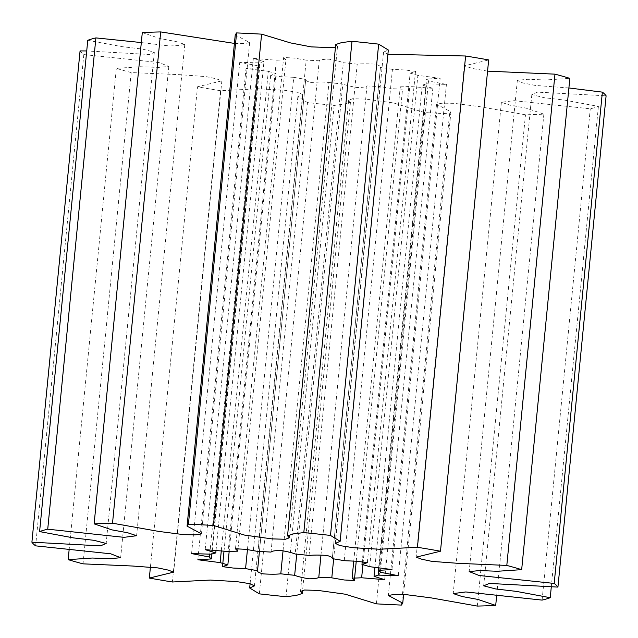 <?xml version="1.0" encoding="UTF-8"?>
<svg xmlns="http://www.w3.org/2000/svg" width="638" height="638" viewBox="0 0 638 638"><rect width="100%" height="100%" fill="white"/><g stroke="black" fill="none" stroke-linecap="round" stroke-linejoin="round"><path stroke-width="0.48" stroke-dasharray="3.19 2.39" d="M487.568 71.137L472.878 68.553L464.328 65.866L488.668 59.924M568.897 87.964L535.162 85.404L522.554 82.86L517.346 80.3L527.73 79.287L545.737 79.973L569.838 78.362M80.069 50.904A265.312 32.793 -174.4 0 0 83.809 54.565L158.902 62.508L168.831 66.408L158.439 67.429L140.44 66.735L116.331 68.346A265.312 32.793 -174.4 0 0 131.197 72.565L180.658 74.726L206.074 76.624L216.266 78.777L221.849 80.843L197.509 86.792A265.312 32.793 -174.4 0 0 220.557 90.716L258.613 88.77L284.7 90.293L298.185 92.406L302.595 94.607L297.85 96.705L307.508 102.566A265.312 32.793 -174.4 0 0 334.184 105.422L344.464 104.13L350.453 102.208L348.667 100.23L352.654 98.723L366.124 99.121L393.431 102.909L424.565 112.559A265.312 32.793 -174.4 0 0 449.575 113.787L450.93 111.841L436.528 104.185L442.293 103.181L454.096 103.332L479.298 106.594L525.481 114.792A265.312 32.793 -174.4 0 0 543.871 114.138L526.119 108.133L510.248 105.222L501.388 102.287L513.981 100.66L590.27 108.811A265.312 32.793 -174.4 0 0 598.404 106.41L564.502 100.094L543.887 97.662L531.837 94.528L537.539 92.135L606.1 95.812M87.765 40.298L121.667 46.614L142.29 49.046L154.332 52.18L150.01 54.517L86.72 50.952M142.298 32.57L160.058 38.575L175.921 41.486L184.781 44.421L178.959 45.537L169.389 45.976L141.317 42.563M235.247 34.867L249.649 42.523L244.952 43.52L234.409 43.408M335.724 44.508L337.502 46.478L335.405 47.722M387.904 54.286L383.582 52.101L388.319 50.003M238.022 548.353L285.912 59.892L283.647 57.5L293.879 58.026L306.2 60.163L258.023 551.455M285.912 59.892A85.963 10.623 -174.4 0 0 276.358 60.235L228.181 551.519M216.059 550.163L263.957 61.655L253.35 58.353L276.358 60.235M263.957 61.655A85.963 10.623 -174.4 0 0 259.73 62.899L211.561 554.191M209.79 554.063L257.672 65.738L239.744 62.309L259.73 62.899M257.672 65.738A85.963 10.623 -174.4 0 0 259.61 67.644L211.92 554.039M221.306 550.698L268.303 71.32L246.021 68.449L259.61 67.644M268.303 71.32A85.963 10.623 -174.4 0 0 276.031 73.514L229.17 551.463M247.44 549.581L293.751 77.31L281.31 76.759L270.664 75.34L276.031 73.514M293.751 77.31A85.963 10.623 -174.4 0 0 305.73 79.351L259.435 551.503M283.049 550.769L328.969 82.517C324.622 83.036 318.673 83.052 311.113 82.573C306.95 81.369 305.155 80.3 305.73 79.351L257.513 570.811M328.969 82.517A85.963 10.623 -174.4 0 0 342.821 84.009L296.726 554.151M320.978 555.084L366.978 85.915C366.324 86.927 363.022 87.462 357.065 87.518C350.533 86.393 345.788 85.221 342.821 84.009M366.978 85.915A85.963 10.623 -174.4 0 0 379.977 86.545L333.658 558.872M353.755 561.065L400.257 86.816L402.53 89.208L392.29 88.682L379.977 86.545M400.257 86.816A85.963 10.623 -174.4 0 0 409.819 86.481L362.926 564.734M374.945 567.158L422.212 85.053L432.819 88.355L409.819 86.481M422.212 85.053A85.963 10.623 -174.4 0 0 426.439 83.809L378.717 570.579M380.328 572.262L428.497 80.978L446.425 84.399L426.439 83.809M428.497 80.978A85.963 10.623 -174.4 0 0 426.559 79.072L378.661 567.549M369.697 566.68L417.866 75.388L440.148 78.259L426.559 79.072M417.866 75.388A85.963 10.623 -174.4 0 0 410.138 73.195L362.248 561.631M344.249 560.69L392.426 69.398L404.859 69.957L415.505 71.368L410.138 73.195M392.426 69.398A85.963 10.623 -174.4 0 0 380.439 67.357L332.302 558.306M309.031 555.483L357.208 64.191C361.547 63.672 367.496 63.656 375.056 64.135C379.219 65.339 381.014 66.416 380.439 67.357L332.318 558.481M357.208 64.191A85.963 10.623 -174.4 0 0 343.348 62.707L295.179 553.991M271.022 552.085L319.191 60.801C319.845 59.781 323.147 59.246 329.104 59.19C335.636 60.315 340.381 61.487 343.348 62.707M319.191 60.801A85.963 10.623 -174.4 0 0 306.2 60.163M598.404 106.41L551.28 587.048M543.871 114.138L496.683 595.437M542.101 600.103L590.27 108.811M449.575 113.787L401.398 605.079M477.304 606.076L525.481 114.792M334.184 105.422L286.007 596.713M376.396 603.851L424.565 112.559M220.557 90.716L172.388 582M259.339 593.858L307.508 102.566M131.197 72.565L83.028 563.848M150.432 566.863L197.509 86.792M83.809 54.565L35.632 545.857M69.103 550.036L116.331 68.346M464.328 65.866L416.151 557.157M517.346 80.3L469.169 571.592M531.837 94.528L483.668 585.82M501.388 102.287L453.219 593.579M450.93 111.841L403.591 594.592M436.528 104.185L388.351 595.477M350.453 102.208L302.595 590.278M348.667 100.23L300.498 591.522M302.595 94.607L254.418 585.899M297.85 96.705L250.096 583.714M221.849 80.843L173.672 572.134M168.831 66.408L120.654 557.7M154.332 52.18L106.163 543.472M184.781 44.421L136.612 535.713M249.649 42.523L201.472 533.815M337.502 46.478L289.333 537.77M383.582 52.101L335.405 543.393M235.47 548.792L283.647 57.5M205.181 549.645L253.35 58.353M191.575 553.601L239.744 62.309M197.852 559.741L246.021 68.449M224.026 551.009L270.664 75.34M356.243 561.217L402.53 89.208M384.65 579.647L432.819 88.355M398.256 575.691L446.425 84.399M391.979 569.551L440.148 78.259M367.336 562.66L415.505 71.368"/><path stroke-width="0.96" d="M551.28 587.048L550.235 597.702L516.333 591.386L495.71 588.954L483.668 585.82L489.37 583.427L557.931 587.096L606.1 95.812A265.312 32.793 -174.4 0 0 602.368 92.143L554.191 583.435L479.098 575.492L469.169 571.592L479.561 570.571L497.56 571.265L521.669 569.654L569.838 78.362A265.312 32.793 -174.4 0 0 554.972 74.152L487.568 71.137M602.368 92.143L568.897 87.964M86.72 50.952L80.069 50.904L31.9 542.188L100.461 545.865L106.163 543.472L94.113 540.338L73.498 537.906L39.596 531.59A265.312 32.793 5.6 0 1 47.73 529.189L95.899 37.897A265.312 32.793 -174.4 0 0 87.765 40.298L39.596 531.59M141.317 42.563L95.899 37.897M234.409 43.408L160.696 31.924A265.312 32.793 -174.4 0 0 142.298 32.57L94.129 523.862L111.881 529.867L127.752 532.778L136.612 535.713L124.019 537.34L47.73 529.189M335.405 47.722L311.256 46.901L290.457 42.898L261.604 34.149A265.312 32.793 -174.4 0 0 236.602 32.921L235.247 34.867L187.07 526.159L201.472 533.815L195.707 534.819L183.903 534.668L158.702 531.406L112.519 523.208L160.696 31.924M554.972 74.152L506.803 565.435L457.342 563.274L431.926 561.376L421.734 559.223L416.151 557.157L440.491 551.208L488.668 59.924A265.312 32.793 -174.4 0 0 465.612 56L417.443 547.284L379.387 549.23L353.3 547.707L339.815 545.594L335.405 543.393L340.15 541.295L388.319 50.003L378.661 44.142A265.312 32.793 -174.4 0 0 351.993 41.287L341.705 42.579L335.724 44.508L287.547 535.792L289.333 537.77L285.346 539.277L271.876 538.879L244.569 535.091L213.435 525.441L261.604 34.149M465.612 56L387.904 54.286M496.683 595.437L495.702 605.43L477.942 599.425L462.079 596.514L453.219 593.579L465.804 591.952L542.101 600.103A265.312 32.793 5.6 0 0 550.235 597.702M31.9 542.188A265.312 32.793 5.6 0 0 35.632 545.857L110.725 553.8L120.654 557.7L110.27 558.713L92.263 558.027L68.162 559.638A265.312 32.793 5.6 0 0 83.028 563.848L132.481 566.018L157.905 567.916L168.089 570.069L173.672 572.134L149.332 578.076A265.312 32.793 5.6 0 0 172.388 582L210.444 580.062L236.531 581.585L250.016 583.698L254.418 585.899L249.681 587.997L259.339 593.858A265.312 32.793 5.6 0 0 286.007 596.713L296.295 595.421L302.276 593.492L300.498 591.522L304.478 590.014L317.955 590.413L345.262 594.201L376.396 603.851A265.312 32.793 5.6 0 0 401.398 605.079L402.753 603.133L388.351 595.477L394.117 594.472L405.928 594.624L431.129 597.878L477.304 606.076A265.312 32.793 5.6 0 0 495.702 605.43M149.332 578.076L150.432 566.863M68.162 559.638L69.103 550.036M236.602 32.921L188.425 524.213L187.07 526.159M351.993 41.287L303.816 532.578L293.536 533.87L287.547 535.792M340.15 541.295L330.492 535.434L378.661 44.142M332.302 558.306L332.27 558.649C332.845 557.7 331.05 556.631 326.887 555.427C319.327 554.948 313.378 554.964 309.031 555.483A85.963 10.623 -174.4 0 0 295.179 553.991C292.212 552.779 287.467 551.607 280.935 550.482C274.978 550.538 271.676 551.072 271.022 552.085A85.963 10.623 -174.4 0 0 258.023 551.455L245.71 549.318L235.47 548.792L237.743 551.184L238.022 548.353M237.743 551.184A85.963 10.623 -174.4 0 0 228.181 551.519L205.181 549.645L215.788 552.947L216.059 550.163M215.788 552.947A85.963 10.623 -174.4 0 0 211.561 554.191L191.575 553.601L209.503 557.022L209.79 554.063M211.92 554.039L211.441 558.928L197.852 559.741L220.134 562.612L221.306 550.698M229.17 551.463L227.862 564.805L222.495 566.632L233.141 568.043L245.574 568.602L247.44 549.581M259.435 551.503L257.513 570.811M245.574 568.602A85.963 10.623 -174.4 0 0 257.561 570.643C256.986 571.584 258.781 572.661 262.944 573.865C270.504 574.344 276.453 574.328 280.792 573.809L283.049 550.769M296.726 554.151L294.652 575.293C297.619 576.513 302.364 577.685 308.896 578.81C314.853 578.754 318.155 578.219 318.809 577.199L320.978 555.084M333.658 558.872L331.8 577.837L344.121 579.974L354.353 580.5L352.088 578.108L353.755 561.065M362.926 564.734L361.642 577.765L384.65 579.647L374.043 576.345L374.945 567.158M378.717 570.579L378.27 575.101L398.256 575.691L380.328 572.262A85.963 10.623 -174.4 0 0 378.39 570.356L391.979 569.551L369.697 566.68A85.963 10.623 -174.4 0 0 361.969 564.486L367.336 562.66L356.69 561.241L344.249 560.69A85.963 10.623 -174.4 0 0 332.27 558.649L332.318 558.481M378.661 567.549L378.39 570.356M362.248 561.631L361.969 564.486M417.443 547.284A265.312 32.793 5.6 0 1 440.491 551.208M374.043 576.345A85.963 10.623 -174.4 0 0 378.27 575.101M352.088 578.108A85.963 10.623 -174.4 0 0 361.642 577.765M318.809 577.199A85.963 10.623 -174.4 0 0 331.8 577.837M280.792 573.809A85.963 10.623 -174.4 0 0 294.652 575.293M220.134 562.612A85.963 10.623 -174.4 0 0 227.862 564.805M209.503 557.022A85.963 10.623 -174.4 0 0 211.441 558.928M303.816 532.578A265.312 32.793 5.6 0 1 330.492 535.434M188.425 524.213A265.312 32.793 5.6 0 1 213.435 525.441M94.129 523.862A265.312 32.793 5.6 0 1 112.519 523.208M554.191 583.435A265.312 32.793 5.6 0 1 557.931 587.096M506.803 565.435A265.312 32.793 5.6 0 1 521.669 569.654M403.591 594.592L402.753 603.133M302.595 590.278L302.276 593.492M250.096 583.714L249.681 587.997M222.495 566.632L224.026 551.009M354.353 580.5L356.243 561.217"/></g></svg>
